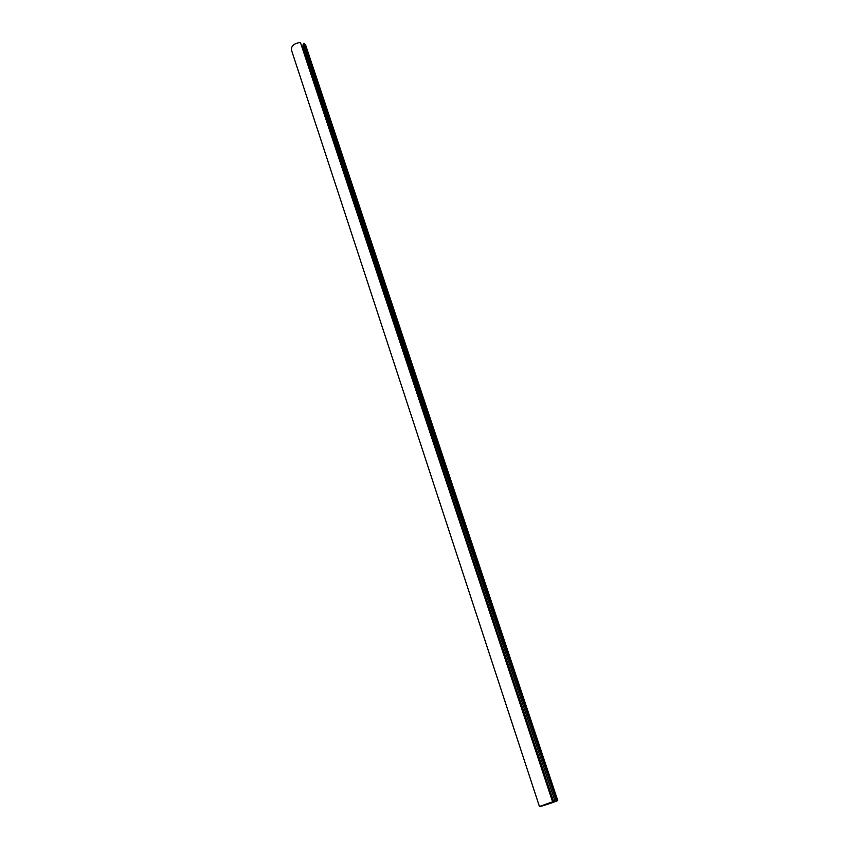 <?xml version="1.0" encoding="UTF-8"?>
<svg xmlns="http://www.w3.org/2000/svg" width="849" height="849" viewBox="0 0 849 849"><rect width="100%" height="100%" fill="white"/><g stroke="black" fill="none" stroke-linecap="round" stroke-linejoin="round"><path stroke-width="1.27" d="M549.154 803.25L552.381 802.241L549.207 803.387M547 804.014L544.697 804.81L547.032 804.056M543.487 805.213L548.465 803.876L543.487 805.213M547.838 803.536L540.654 806.062L547.838 803.536M549.345 803.494L556.509 800.968L549.377 803.589M550.407 802.538L539.444 806.539C539.2 807.187 558.324 800.862 557.74 800.48L550.407 802.538M301.936 46.037L303.571 45.719M556.339 800.734L303.889 43.299L303.082 44.275L555.055 801.223M303.889 43.299L556.711 800.628M304.239 43.384L305.661 45.146L557.74 800.48M539.444 806.539L291.398 49.858C291.281 45.793 294.295 43.32 300.419 42.45L552.603 801.796M300.419 42.45L552.975 801.689M302.212 46.101L553.378 801.912M302.488 46.079L553.707 801.806"/></g></svg>
